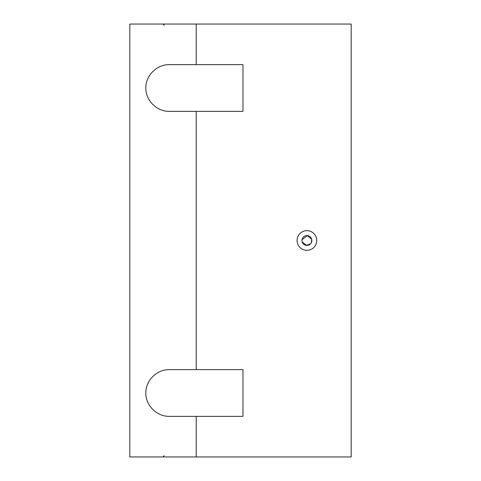 <?xml version="1.0" encoding="UTF-8"?>
<svg xmlns="http://www.w3.org/2000/svg" width="481" height="481" viewBox="0 0 481 481"><rect width="100%" height="100%" fill="white"/><g stroke="black" fill="none" stroke-linecap="round" stroke-linejoin="round"><path stroke-width="0.72" d="M302.05 239.736L307.299 235.594L311.67 239.255M311.76 239.682L311.207 242.893M310.69 243.645L306.698 245.412L302.224 241.997M302.056 241.276L301.99 240.5A4.918 4.918 0 0 1 306.908 235.582A4.918 4.918 0 0 1 311.832 240.5A4.918 4.918 0 0 1 306.908 245.418A4.918 4.918 0 0 1 301.99 240.5M196.224 111.37L196.224 369.63L242.959 369.63L242.959 416.366L196.224 416.366L196.224 456.95L129.816 456.95L129.816 24.05L196.224 24.05L196.224 64.634L242.959 64.634L242.959 111.37L169.168 111.37C156.668 111.46 145.713 100.505 145.803 87.999C145.713 75.499 156.668 64.544 169.168 64.634L196.224 64.634M196.224 416.366L169.168 416.366C156.668 416.456 145.713 405.501 145.803 393.001C145.713 380.495 156.668 369.54 169.168 369.63L196.224 369.63M196.224 24.05L351.184 24.05L351.184 456.95L196.224 456.95M306.908 250.336A9.836 9.836 0 0 1 298.388 235.582A9.836 9.836 0 0 1 315.434 235.582A9.836 9.836 0 0 1 306.908 250.336M164.249 25.283L163.023 24.05M164.249 455.717L163.023 456.95"/></g></svg>
